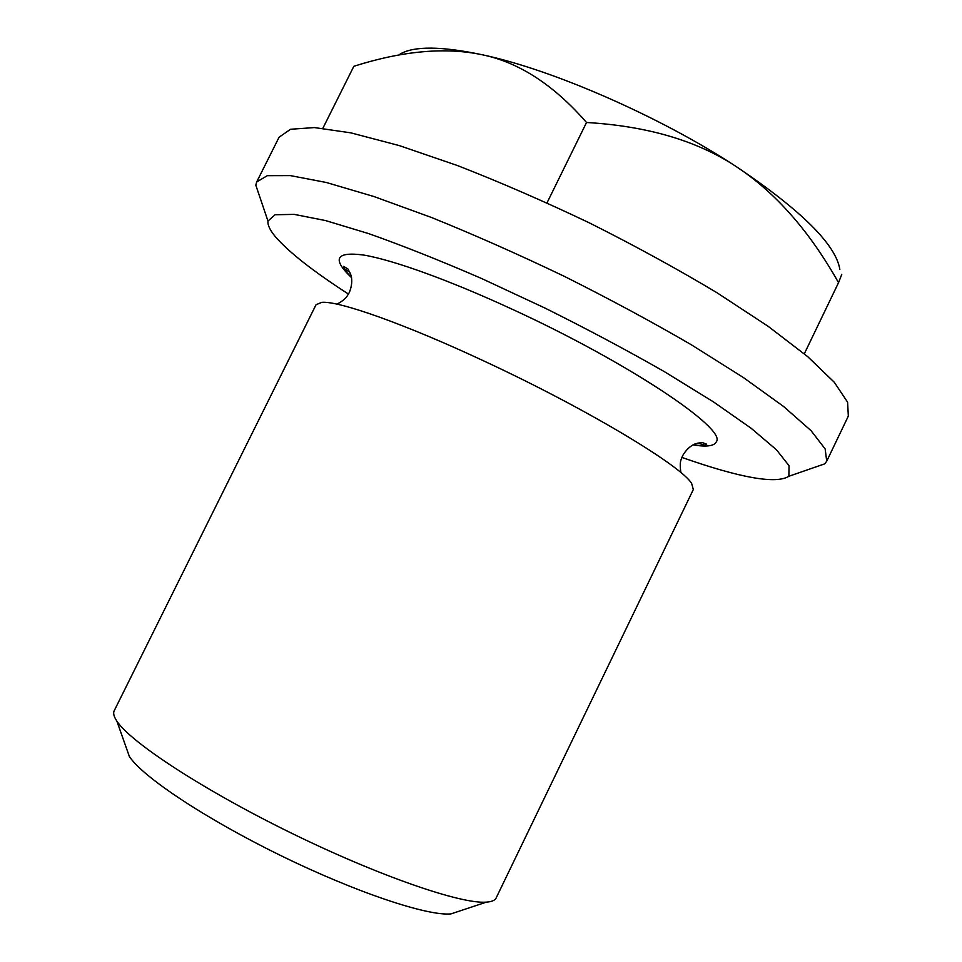 <?xml version="1.0" encoding="UTF-8"?>
<svg xmlns="http://www.w3.org/2000/svg" width="962" height="962" viewBox="0 0 962 962"><rect width="100%" height="100%" fill="white"/><g stroke="black" fill="none" stroke-linecap="round" stroke-linejoin="round"><path stroke-width="1.44" d="M693.325 489.526L691.654 483.513C681.805 466.101 586.904 408.898 485.329 361.664C405.194 324.062 338.78 300.709 321.837 302.345L316.053 304.701L114.201 710.762C112.975 713.179 113.877 716.63 116.871 721.115C130.423 742.159 203.078 789.898 291.149 832.996C379.196 876.166 461.447 904.328 486.387 902.128C491.402 901.791 494.588 900.54 495.935 898.388L693.325 489.526M459.535 911.05L450.962 913.9C427.621 916.245 355.856 892.399 280.231 855.302C204.569 818.277 141.739 776.19 129.293 756.312L126.287 747.787M692.953 444.901C706.745 447.126 714.562 446.043 716.401 441.666C726.803 428.775 627.657 362.109 511.279 308.814C448.737 279.942 392.592 259.848 363.672 255.05C335.786 251.383 331.746 258.91 351.551 277.645M812.12 468.217L824.723 463.852L826.707 461.219L825.18 448.989L811.062 430.675L783.705 406.589L743.385 377.537L691.438 344.841C651.803 321.777 609.295 298.881 563.948 276.166C518.193 254.257 474.062 234.704 431.541 217.508L373.869 196.513L326.19 182.455L290.404 175.613L267.28 175.673L256.674 181.974L255.808 185.149L260.089 197.787M681.866 457.419C740.499 478.018 776.178 484.307 788.888 476.262L789.032 465.68L776.478 449.807L751.166 428.282L713.407 401.851L664.586 371.777C627.272 350.433 587.361 329.172 544.829 307.996L481.553 278.487C440.259 260.57 402.621 245.611 368.65 233.61L325.601 220.575L294.168 214.382L275.036 214.754L267.977 221.068C267.52 224.928 269.865 229.99 274.988 236.231C288.263 251.743 312.758 271.019 348.448 294.071M826.707 461.219L848.328 416.089L847.606 402.2L834.294 382.263L807.731 356.661L768.121 326.298L716.774 292.604C677.452 269.047 635.16 245.899 589.922 223.148C544.215 201.335 499.999 182.119 457.287 165.488L399.194 145.563L350.926 132.876L314.418 127.573L290.5 129.269L279.088 137.217L256.674 181.974M841.798 274.314L838.539 282.672C809.391 230.928 775.216 192.184 736.014 166.438C801.286 210.281 835.894 244.613 839.862 269.456M400.132 54.04C414.105 45.923 441.498 46.164 482.335 54.774C445.418 46.97 402.585 50.818 353.848 66.282L322.871 128.271M482.335 54.774C552.693 69.697 660.269 116.667 736.014 166.438C697.041 140.717 647.21 126.07 586.531 122.487C553.763 84.945 519.035 62.374 482.335 54.774M547.005 202.886L586.531 122.487M804.316 353.788L838.539 282.672M344.18 268.614L349.976 272.426M698.039 442.941L704.617 445.19M680.904 472.643C679.966 466.522 680.05 462.157 681.144 459.523L682.599 455.76C686.026 449.891 690.235 445.923 695.213 443.843L701.863 442.412L706.673 444.203C705.11 445.647 700.601 445.851 693.121 444.817M337.025 304.172C342.424 301.166 345.827 298.424 347.234 295.947L349.314 292.484C351.851 286.171 352.417 280.423 350.998 275.216L348.064 269.083L343.687 266.378C343.506 268.494 346.116 272.186 351.515 277.453M450.962 913.9L486.387 902.128M129.293 756.312L116.871 721.115M267.977 221.068L255.808 185.149M788.888 476.262L824.723 463.852"/></g></svg>
